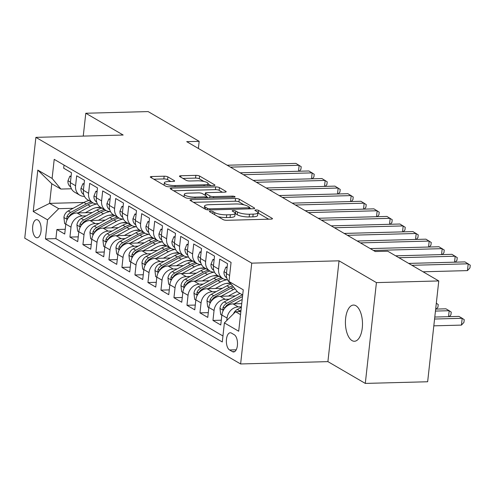 <?xml version="1.0" encoding="UTF-8"?>
<svg xmlns="http://www.w3.org/2000/svg" width="495" height="495" viewBox="0 0 495 495"><rect width="100%" height="100%" fill="white"/><g stroke="black" fill="none" stroke-linecap="round" stroke-linejoin="round"><path stroke-width="0.74" d="M210.437 211.161A1.943 0.483 6.3 0 0 209.397 211.464A1.943 0.483 6.3 0 0 209.62 211.724L223.183 219.625A2.778 0.687 6.3 0 0 226.902 220.306L270.969 219.13A2.778 0.687 6.3 0 0 272.454 218.691A2.778 0.687 6.3 0 0 272.139 218.32L258.582 210.418A1.943 0.483 6.3 0 0 255.971 209.942A1.943 0.483 6.3 0 0 254.931 210.251A1.943 0.483 6.3 0 0 255.154 210.511L256.905 211.532A8.885 2.197 6.3 0 1 257.907 212.714A8.885 2.197 6.3 0 1 253.155 214.125L249.486 214.217A8.885 2.197 6.3 0 1 237.569 212.046L235.812 211.025A1.943 0.483 6.3 0 0 233.207 210.548A1.943 0.483 6.3 0 0 232.167 210.858A1.943 0.483 6.3 0 0 232.384 211.118L234.141 212.138A8.885 2.197 6.3 0 1 235.137 213.326A8.885 2.197 6.3 0 1 230.392 214.731L226.716 214.824A8.885 2.197 6.3 0 1 214.799 212.658L213.048 211.631A1.943 0.483 6.3 0 0 210.437 211.161M352.032 340.597A18.105 8.533 -91.5 0 0 354.439 341.259A18.105 8.533 -91.5 0 0 362.464 325.493A18.105 8.533 -91.5 0 0 355.88 305.724A18.105 8.533 -91.5 0 0 353.473 305.062A18.105 8.533 -91.5 0 0 345.442 320.828A18.105 8.533 -91.5 0 0 352.032 340.597M35.906 237.421A9.052 4.263 -91.5 0 0 37.106 237.749A9.052 4.263 -91.5 0 0 41.122 229.866A9.052 4.263 -91.5 0 0 37.83 219.984A9.052 4.263 -91.5 0 0 36.624 219.65A9.052 4.263 -91.5 0 0 32.614 227.533A9.052 4.263 -91.5 0 0 35.906 237.421M167.873 176.882A2.778 0.687 6.3 0 0 164.148 176.201L151.786 176.536A2.778 0.687 6.3 0 0 150.301 176.975A2.778 0.687 6.3 0 0 150.616 177.34L165.677 186.12A2.778 0.687 6.3 0 0 169.401 186.794L213.469 185.625A2.778 0.687 6.3 0 0 214.948 185.186A2.778 0.687 6.3 0 0 214.638 184.814L199.578 176.034A2.778 0.687 6.3 0 0 195.853 175.36L180.916 175.756A2.778 0.687 6.3 0 0 179.438 176.195A2.778 0.687 6.3 0 0 179.747 176.567L186.194 180.322A2.778 0.687 6.3 0 0 189.919 180.997L197.319 180.805A7.425 1.832 6.3 0 1 208.117 183.608A7.425 1.832 6.3 0 1 204.15 184.784L175.143 185.557A7.425 1.832 6.3 0 1 164.346 182.748A7.425 1.832 6.3 0 1 168.312 181.578L173.145 181.448A2.778 0.687 6.3 0 0 174.63 181.009A2.778 0.687 6.3 0 0 174.32 180.638L167.873 176.882L167.57 179.605A2.778 0.687 6.3 0 0 163.845 178.93L153.797 179.196M123.168 135.03L85.783 113.244L148.135 111.585L199.176 141.329L186.708 141.657L375.266 251.534L387.733 251.206L438.774 280.943L376.423 282.608L339.038 260.822L251.745 263.148L35.881 137.363L123.168 135.03M191.485 199.664A2.778 0.687 6.3 0 0 190 200.104A2.778 0.687 6.3 0 0 190.309 200.475L205.376 209.249A2.778 0.687 6.3 0 0 209.1 209.929L253.162 208.754A2.778 0.687 6.3 0 0 254.647 208.315A2.778 0.687 6.3 0 0 254.337 207.943L239.271 199.169A2.778 0.687 6.3 0 0 235.546 198.489L191.485 199.664L191.33 201.069M185.526 197.684L170.466 188.911A2.778 0.687 6.3 0 1 170.15 188.539A2.778 0.687 6.3 0 1 171.635 188.1L215.702 186.924A2.778 0.687 6.3 0 1 219.421 187.605L225.869 191.361A2.778 0.687 6.3 0 1 226.184 191.726A2.778 0.687 6.3 0 1 224.699 192.165L206.83 192.642A2.778 0.687 6.3 0 0 205.345 193.081A2.778 0.687 6.3 0 0 205.654 193.452L209.929 195.946A2.778 0.687 6.3 0 0 213.654 196.626L232.26 196.125A1.943 0.483 6.3 0 1 235.088 196.862A1.943 0.483 6.3 0 1 234.048 197.171L189.251 198.365A2.778 0.687 6.3 0 1 185.526 197.684M65.241 229.278L56.913 229.501L64.715 234.048L65.81 224.105L71.014 227.137A11.317 9.578 -59.8 0 1 82.195 215.975L86.142 215.863M78.247 236.858L69.919 237.08L77.721 241.628L78.816 231.685L84.02 234.717A11.317 9.578 -59.8 0 1 95.195 223.548L99.149 223.443M91.247 244.437L82.919 244.66L90.721 249.208L91.823 239.258L97.02 242.29A11.317 9.578 -59.8 0 1 108.201 231.128L112.155 231.023M104.253 252.011L95.925 252.233L103.727 256.781L104.822 246.838L110.026 249.87A11.317 9.578 -59.8 0 1 121.207 238.708L125.155 238.602M117.259 259.59L108.931 259.813L116.733 264.361L117.829 254.418L123.032 257.45A11.317 9.578 -59.8 0 1 134.207 246.281L138.161 246.176M130.259 267.17L121.931 267.393L129.733 271.941L130.835 261.991L136.032 265.023A11.317 9.578 -59.8 0 1 147.213 253.861L151.167 253.756M143.265 274.75L134.937 274.966L142.739 279.514L143.835 269.571L149.038 272.603A11.317 9.578 -59.8 0 1 160.219 261.44L164.167 261.335M156.272 282.323L147.943 282.546L155.746 287.094L156.841 277.151L162.044 280.182A11.317 9.578 -59.8 0 1 173.219 269.014L177.173 268.909M169.271 289.903L160.943 290.126L168.746 294.673L169.847 284.724L175.044 287.756A11.317 9.578 -59.8 0 1 186.225 276.594L190.179 276.488M182.278 297.483L173.949 297.705L181.752 302.247L182.847 292.304L188.051 295.336A11.317 9.578 -59.8 0 1 199.231 284.173L203.179 284.068M195.284 305.056L186.955 305.279L194.758 309.827L195.853 299.883L201.057 302.915A11.317 9.578 -59.8 0 1 212.231 291.747L216.185 291.642M208.284 312.636L199.955 312.859L207.758 317.406L208.859 307.457L214.057 310.489A11.317 9.578 -59.8 0 1 225.237 299.327L229.191 299.221M221.29 320.216L212.961 320.438L220.764 324.98L221.859 315.037A11.317 9.578 -59.8 0 1 233.04 303.874L241.739 303.639M229.847 282.552A11.317 9.578 -59.8 0 1 226.432 273.624L227.533 263.68L219.731 259.132L218.629 269.076A11.317 9.578 -59.8 0 0 222.911 278.586A11.317 9.578 -59.8 0 0 227.403 279.712L227.483 279.706A21.638 18.321 -59.8 0 0 220.417 282.026L208.147 288.69M222.911 278.586L217.707 275.554A11.317 9.578 120.2 0 1 213.432 266.05L214.527 256.101L206.724 251.559L205.629 261.502A11.317 9.578 -59.8 0 0 209.905 271.012A11.317 9.578 -59.8 0 0 214.397 272.132L214.477 272.132A21.638 18.321 -59.8 0 0 207.411 274.453L195.148 281.111M209.905 271.012L204.707 267.981A11.317 9.578 120.2 0 1 200.426 258.47L201.521 248.527L193.718 243.979L192.623 253.923A11.317 9.578 -59.8 0 0 196.905 263.433A11.317 9.578 -59.8 0 0 201.397 264.553L201.477 264.553A21.638 18.321 -59.8 0 0 194.405 266.873L182.141 273.531M196.905 263.433L191.701 260.401A11.317 9.578 120.2 0 1 187.419 250.891L188.521 240.947L180.718 236.4L179.617 246.343A11.317 9.578 -59.8 0 0 183.899 255.853A11.317 9.578 -59.8 0 0 188.391 256.979L188.471 256.973A21.638 18.321 -59.8 0 0 181.405 259.293L169.135 265.957M183.899 255.853L178.695 252.821A11.317 9.578 120.2 0 1 174.419 243.311L175.515 233.368L167.712 228.82L166.617 238.769A11.317 9.578 -59.8 0 0 170.893 248.28A11.317 9.578 -59.8 0 0 175.385 249.4L175.465 249.4A21.638 18.321 -59.8 0 0 168.399 251.72L156.135 258.378M170.893 248.28L165.695 245.248A11.317 9.578 120.2 0 1 161.413 235.738L162.508 225.794L154.706 221.246L153.611 231.19A11.317 9.578 -59.8 0 0 157.893 240.7A11.317 9.578 -59.8 0 0 162.385 241.82L162.465 241.82M157.893 240.7L152.689 237.668A11.317 9.578 120.2 0 1 148.407 228.158L149.509 218.215L141.706 213.667L140.605 223.61A11.317 9.578 -59.8 0 0 144.887 233.12A11.317 9.578 -59.8 0 0 149.379 234.246L149.459 234.24M144.887 233.12L139.683 230.088A11.317 9.578 120.2 0 1 135.407 220.578L136.502 210.635L128.7 206.087L127.605 216.037A11.317 9.578 -59.8 0 0 131.88 225.547A11.317 9.578 -59.8 0 0 136.373 226.667L136.453 226.667A21.638 18.321 -59.8 0 0 129.387 228.987L117.117 235.645M131.88 225.547L126.683 222.515A11.317 9.578 120.2 0 1 122.401 213.005L123.496 203.061L115.694 198.514L114.599 208.457A11.317 9.578 -59.8 0 0 118.88 217.967A11.317 9.578 -59.8 0 0 123.373 219.087L123.453 219.087A21.638 18.321 -59.8 0 0 116.381 221.407L104.117 228.065M118.88 217.967L113.677 214.935A11.317 9.578 120.2 0 1 109.395 205.425L110.496 195.482L102.694 190.934L101.593 200.877A11.317 9.578 -59.8 0 0 105.874 210.387A11.317 9.578 -59.8 0 0 110.366 211.513L110.447 211.507A21.638 18.321 -59.8 0 0 103.375 213.828L91.111 220.492M105.874 210.387L100.671 207.356A11.317 9.578 120.2 0 1 96.395 197.845L97.49 187.902L89.688 183.354L88.593 193.304A11.317 9.578 -59.8 0 0 92.868 202.814A11.317 9.578 -59.8 0 0 97.36 203.934L97.441 203.928A21.638 18.321 -59.8 0 0 90.375 206.254L78.105 212.912M92.868 202.814L87.665 199.782A11.317 9.578 120.2 0 1 83.389 190.272L84.484 180.322L76.682 175.781L75.587 185.724A11.317 9.578 -59.8 0 0 79.862 195.234A11.317 9.578 -59.8 0 0 84.36 196.354L84.441 196.354M109.036 215.257L113.999 215.121M65.81 224.105A11.317 9.578 120.2 0 1 76.991 212.943L92.287 212.534M122.042 222.83L127.005 222.701M78.816 231.685A11.317 9.578 120.2 0 1 89.997 220.516L105.287 220.108M135.042 230.41L140.005 230.28M91.823 239.258A11.317 9.578 120.2 0 1 102.997 228.096L118.293 227.688M148.048 237.99L153.011 237.854M104.822 246.838A11.317 9.578 120.2 0 1 116.003 235.676L131.299 235.267M161.054 245.57L166.017 245.433M117.829 254.418A11.317 9.578 120.2 0 1 129.009 243.249L144.299 242.841M174.054 253.143L179.017 253.013M130.835 261.991A11.317 9.578 120.2 0 1 142.009 250.829L157.305 250.421M187.06 260.723L192.023 260.593M143.835 269.571A11.317 9.578 120.2 0 1 155.015 258.409L170.311 258M200.067 268.302L205.029 268.166M156.841 277.151A11.317 9.578 120.2 0 1 168.022 265.982L183.317 265.58M213.067 275.876L218.029 275.746M169.847 284.724A11.317 9.578 120.2 0 1 181.022 273.562L196.317 273.153M226.073 283.456L230.491 283.338M182.847 292.304A11.317 9.578 120.2 0 1 194.028 281.141L209.323 280.733M195.853 299.883A11.317 9.578 120.2 0 1 207.034 288.715L222.329 288.313M208.859 307.457A11.317 9.578 120.2 0 1 220.034 296.295L235.329 295.886M234.29 334.756L231.431 333.086A8.768 4.133 -91.5 0 0 230.268 332.77A8.768 4.133 -91.5 0 0 226.376 340.405A8.768 4.133 -91.5 0 0 229.569 349.977L232.427 351.648A8.768 4.133 -91.5 0 0 233.59 351.964A8.768 4.133 -91.5 0 0 237.482 344.328A8.768 4.133 -91.5 0 0 234.29 334.756M251.745 263.148L240.62 363.961L24.75 238.169L35.881 137.363M56.913 229.501L55.904 238.627L45.429 238.912L222.286 341.965L224.39 322.895L235.571 311.732L240.861 311.59M45.429 238.912L47.532 219.836L33.233 211.501L37.799 170.088L52.105 178.423L54.215 159.353L231.066 262.412L228.962 281.482L243.268 289.816L238.695 331.229L224.39 322.895M226.797 320.494L227.063 318.068A11.317 9.578 -59.8 0 1 238.244 306.906L241.393 306.82M64.022 165.07L63.682 168.201L71.484 172.749L70.383 182.692A11.317 9.578 120.2 0 0 74.665 192.202L79.862 195.234M212.961 320.438L214.057 310.489M199.955 312.859L201.057 302.915M186.955 305.279L188.051 295.336M173.949 297.705L175.044 287.756M160.943 290.126L162.044 280.182M147.943 282.546L149.038 272.603M134.937 274.966L136.032 265.023M121.931 267.393L123.032 257.45M108.931 259.813L110.026 249.87M95.925 252.233L97.02 242.29M82.919 244.66L84.02 234.717M69.919 237.08L71.014 227.137M55.904 238.627L222.948 335.969M65.798 224.247L64.616 223.561L63.917 217.355A7.493 6.348 -59.8 0 1 68.254 210.938L83.872 202.461L49.611 203.371L58.713 208.673L73.142 208.29M96.03 207.677L100.992 207.547M235.571 311.732L240.527 314.622M242.692 295.001L237.736 292.112L228.962 281.482M339.038 260.822L327.907 361.628L365.298 383.415L376.423 282.608M365.298 383.415L427.649 381.756L438.774 280.943M85.783 113.244L83.259 136.094M327.907 361.628L240.62 363.961M198.39 148.463L199.176 141.329M71.435 188.774L60.879 189.059L51.777 183.75L49.611 203.371L33.233 211.501M52.105 178.423L60.879 189.059M58.713 208.673L47.532 219.836M37.799 170.088L51.777 183.75M218.109 216.674A8.885 2.197 6.3 0 0 226.419 217.553L226.716 214.824M235.137 213.326L234.834 216.049A8.885 2.197 6.3 0 1 230.088 217.454L226.419 217.553M257.907 212.714L257.604 215.443A8.885 2.197 6.3 0 1 252.858 216.847L249.183 216.946A8.885 2.197 6.3 0 1 237.266 214.774L235.509 213.747A1.943 0.483 6.3 0 0 235.113 213.58M268.661 219.192L258.279 213.141A1.943 0.483 6.3 0 0 257.876 212.968M244.041 204.85L238.974 201.892A2.778 0.687 6.3 0 0 235.249 201.211L193.496 202.325M250.854 208.816L249.653 208.117M207.399 208.339A1.943 0.483 6.3 0 0 210.004 208.816L248.682 207.782A1.943 0.483 6.3 0 0 249.721 207.479A1.943 0.483 6.3 0 0 249.505 207.219L247.655 206.143A8.885 2.197 6.3 0 0 235.731 203.971L209.292 204.676A8.885 2.197 6.3 0 0 204.546 206.081A8.885 2.197 6.3 0 0 205.549 207.263L207.399 208.339L207.238 209.8M173.646 190.761L215.399 189.647L215.702 186.924M222.391 192.227L219.124 190.328A2.778 0.687 6.3 0 0 215.399 189.647M206.749 196.991L208.234 197.858M188.286 193.137A7.425 1.832 6.3 0 0 184.313 194.312A7.425 1.832 6.3 0 0 195.11 197.115L205.332 196.843A2.778 0.687 6.3 0 0 206.817 196.404A2.778 0.687 6.3 0 0 206.508 196.039L202.226 193.545A2.778 0.687 6.3 0 0 198.507 192.864L188.286 193.137M170.837 181.51L167.57 179.605M203.891 181.448L199.275 178.763A2.778 0.687 6.3 0 0 195.55 178.082L182.927 178.417M211.155 185.681L208.086 183.899M233.516 313.781A7.493 6.348 -59.8 0 1 237.309 309.449L241.343 307.265M433.818 325.84L461.439 325.104L462.194 318.291L458.939 316.398L434.789 317.041M241.016 310.223L239.778 310.891A7.493 6.348 120.2 0 0 238.64 311.646M434.573 319.028L462.194 318.291L464.236 319.677L463.933 322.4L461.439 325.104M423.07 271.792L467.459 270.61L468.208 263.798L411.927 265.301M467.459 270.61L469.947 267.913L470.25 265.19L464.96 261.904L408.672 263.408M241.374 303.652L241.764 303.441M234.16 303.843L242.204 299.475M221.847 315.179L220.665 314.492L219.972 308.286A7.493 6.348 -59.8 0 1 224.303 301.876L239.92 293.399A21.638 18.321 -59.8 0 1 239.927 293.393M239.92 293.399L242.389 294.834A21.638 18.321 120.2 0 0 242.389 294.834L226.778 303.311A7.493 6.348 120.2 0 0 222.973 307.673L222.917 309.276L223.641 309.808M224.6 308.416A7.493 6.348 -59.8 0 1 228.337 304.221L242.525 296.517M435.452 311.077L449.188 310.712L445.939 308.818L435.668 309.09M448.532 316.67L449.188 310.712L451.23 312.098L450.926 314.826L449.237 316.651M228.374 296.072L234.525 292.731A17.962 15.209 -59.8 0 1 237.26 291.536M221.154 296.264L233.417 289.606A21.638 18.321 -59.8 0 1 235.02 288.82M208.84 307.599L207.665 306.912L206.966 300.706A7.493 6.348 -59.8 0 1 211.303 294.296L226.914 285.819A21.638 18.321 -59.8 0 1 231.115 284.093M211.594 300.842A7.493 6.348 -59.8 0 1 215.331 296.647L230.948 288.164A21.638 18.321 -59.8 0 1 233.504 286.989M232.57 285.85A21.638 18.321 120.2 0 0 229.389 287.261L213.772 295.738A7.493 6.348 120.2 0 0 209.967 300.094L209.911 301.696L210.641 302.228M436.318 303.225L438.224 304.524L437.927 307.247L436.237 309.078M215.368 288.498L221.519 285.157A17.962 15.209 -59.8 0 1 230.348 283.159M195.841 300.026L194.659 299.339L193.96 293.127A7.493 6.348 -59.8 0 1 198.297 286.716L213.914 278.24A21.638 18.321 -59.8 0 1 218.963 276.29M198.594 293.263A7.493 6.348 -59.8 0 1 202.331 289.068L217.942 280.591A21.638 18.321 -59.8 0 1 222.998 278.642M221.438 277.732A21.638 18.321 120.2 0 0 216.383 279.681L200.766 288.158A7.493 6.348 120.2 0 0 196.967 292.52L196.905 294.117L197.635 294.655M202.362 280.919L208.519 277.577A17.962 15.209 -59.8 0 1 217.837 275.635M182.834 292.446L181.653 291.759L180.96 285.553A7.493 6.348 -59.8 0 1 185.291 279.143L200.908 270.66A21.638 18.321 -59.8 0 1 205.963 268.711M185.588 285.683A7.493 6.348 -59.8 0 1 189.325 281.488L204.942 273.011A21.638 18.321 -59.8 0 1 209.991 271.062M208.432 270.152A21.638 18.321 120.2 0 0 203.377 272.101L187.766 280.578A7.493 6.348 120.2 0 0 183.961 284.941L183.905 286.543L184.629 287.075M227.081 267.77L225.899 267.083L224 271.774A7.493 6.348 120.2 0 0 226.766 277.893M454.546 262.183L455.202 256.218L398.921 257.722M455.258 262.164L456.947 260.333L457.244 257.61L451.954 254.325L395.672 255.828M227.162 267.053L225.899 267.083M214.075 260.197L212.893 259.51L210.994 264.2A7.493 6.348 120.2 0 0 213.76 270.313M441.54 254.603L442.202 248.645L373.447 250.476M442.252 254.585L443.941 252.759L444.244 250.031L438.947 246.751L370.198 248.583M214.156 259.473L212.893 259.51M201.069 252.617L199.893 251.93L197.994 256.62A7.493 6.348 120.2 0 0 200.753 262.734M428.54 247.024L429.196 241.065L360.44 242.897M429.245 247.005L430.935 245.18L431.238 242.457L425.947 239.172L357.192 241.003M201.149 251.893L199.893 251.93M188.069 245.037L186.887 244.351L184.988 249.041A7.493 6.348 120.2 0 0 187.754 255.154M415.534 239.45L416.19 233.485L347.44 235.323M416.246 239.431L417.935 237.6L418.232 234.878L412.941 231.592L344.186 233.43M188.149 244.32L186.887 244.351M189.362 273.339L195.513 269.998A17.962 15.209 -59.8 0 1 204.831 268.055M169.828 284.866L168.653 284.18L167.953 277.973A7.493 6.348 -59.8 0 1 172.291 271.563L187.902 263.086A21.638 18.321 -59.8 0 1 192.957 261.137M172.582 278.11A7.493 6.348 -59.8 0 1 176.319 273.908L191.936 265.431A21.638 18.321 -59.8 0 1 196.991 263.482M195.426 262.573A21.638 18.321 120.2 0 0 190.377 264.522L174.76 273.005A7.493 6.348 120.2 0 0 170.954 277.361L170.899 278.963L171.629 279.496M175.063 237.464L173.881 236.771L171.982 241.467A7.493 6.348 120.2 0 0 174.747 247.58M402.528 231.87L403.19 225.912L334.434 227.743M403.239 231.852L404.929 230.02L405.232 227.298L399.935 224.018L331.186 225.85M175.143 236.74L173.881 236.771M176.356 265.765L182.506 262.424A17.962 15.209 -59.8 0 1 191.831 260.475M156.822 277.293L155.647 276.606L154.947 270.394A7.493 6.348 -59.8 0 1 159.285 263.983L174.902 255.507A21.638 18.321 -59.8 0 1 179.951 253.558M159.582 270.53A7.493 6.348 -59.8 0 1 163.319 266.335L178.93 257.858A21.638 18.321 -59.8 0 1 183.985 255.903M182.426 254.999A21.638 18.321 120.2 0 0 177.371 256.948L161.754 265.425A7.493 6.348 120.2 0 0 157.954 269.781L157.893 271.384L158.623 271.922M162.057 229.884L160.881 229.197L158.982 233.888A7.493 6.348 120.2 0 0 161.741 240.001M389.528 224.291L390.184 218.332L321.428 220.164M390.233 224.272L391.922 222.447L392.226 219.718L386.935 216.439L318.18 218.27M162.137 229.16L160.881 229.197M163.35 258.186L169.507 254.845A17.962 15.209 -59.8 0 1 178.825 252.896M143.822 269.713L142.64 269.026L141.947 262.82A7.493 6.348 -59.8 0 1 146.279 256.404L161.896 247.927A21.638 18.321 -59.8 0 1 166.951 245.978M146.576 262.95A7.493 6.348 -59.8 0 1 150.313 258.755L165.93 250.278A21.638 18.321 -59.8 0 1 170.979 248.329M169.42 247.42A21.638 18.321 120.2 0 0 164.365 249.369L148.754 257.846A7.493 6.348 120.2 0 0 144.948 262.208L144.893 263.81L145.617 264.342M149.057 222.304L147.875 221.618L145.976 226.308A7.493 6.348 120.2 0 0 148.741 232.421M376.522 216.717L377.178 210.752L308.428 212.59M377.233 216.699L378.923 214.867L379.22 212.145L373.929 208.859L305.174 210.697M149.137 221.587L147.875 221.618M150.35 250.606L156.5 247.265A17.962 15.209 -59.8 0 1 165.819 245.322M143.129 250.798L155.393 244.14A21.638 18.321 -59.8 0 1 162.465 241.826M130.816 262.133L129.641 261.447L128.941 255.241A7.493 6.348 -59.8 0 1 133.279 248.83L148.89 240.353A21.638 18.321 -59.8 0 1 153.945 238.398M133.57 255.371A7.493 6.348 -59.8 0 1 137.307 251.175L152.924 242.699A21.638 18.321 -59.8 0 1 157.979 240.749M156.414 239.84A21.638 18.321 120.2 0 0 151.365 241.789L135.748 250.266A7.493 6.348 120.2 0 0 131.942 254.628L131.887 256.231L132.617 256.763M136.051 214.725L134.869 214.038L132.969 218.734A7.493 6.348 120.2 0 0 135.735 224.848M363.516 209.138L364.178 203.179L295.422 205.01M364.227 209.119L365.916 207.287L366.22 204.565L360.923 201.279L292.174 203.117M136.131 214.007L134.869 214.038M137.344 243.026L143.494 239.691A17.962 15.209 -59.8 0 1 152.813 237.742M130.123 243.224L142.393 236.56A21.638 18.321 -59.8 0 1 149.459 234.246M117.81 254.554L116.634 253.867L115.935 247.661A7.493 6.348 -59.8 0 1 120.273 241.251L135.89 232.774A21.638 18.321 -59.8 0 1 140.939 230.825M120.57 247.797A7.493 6.348 -59.8 0 1 124.307 243.602L139.918 235.125A21.638 18.321 -59.8 0 1 144.973 233.17M143.414 232.26A21.638 18.321 120.2 0 0 138.359 234.215L122.741 242.692A7.493 6.348 120.2 0 0 118.942 247.048L118.88 248.651L119.611 249.189M123.045 207.151L121.869 206.465L119.969 211.155A7.493 6.348 120.2 0 0 122.729 217.268M350.516 201.558L351.172 195.599L282.416 197.431M351.221 201.539L352.91 199.714L353.213 196.985L347.923 193.706L279.168 195.537M123.125 206.427L121.869 206.465M124.338 235.453L130.494 232.112A17.962 15.209 -59.8 0 1 139.813 230.163M104.81 246.98L103.628 246.293L102.929 240.087A7.493 6.348 -59.8 0 1 107.267 233.671L122.884 225.194A21.638 18.321 -59.8 0 1 127.939 223.245M107.564 240.217A7.493 6.348 -59.8 0 1 111.301 236.022L126.918 227.545A21.638 18.321 -59.8 0 1 131.967 225.596M130.408 224.687A21.638 18.321 120.2 0 0 125.353 226.636L109.742 235.113A7.493 6.348 120.2 0 0 105.936 239.475L105.881 241.077L106.604 241.61M110.045 199.572L108.863 198.885L106.963 203.575A7.493 6.348 120.2 0 0 109.729 209.688M337.51 193.984L338.165 188.02L269.416 189.857M338.221 193.966L339.91 192.134L340.207 189.412L334.917 186.126L266.162 187.958M110.125 198.854L108.863 198.885M111.338 227.873L117.488 224.532A17.962 15.209 -59.8 0 1 126.807 222.589M91.804 239.401L90.628 238.714L89.929 232.508A7.493 6.348 -59.8 0 1 94.267 226.097L109.878 217.621A21.638 18.321 -59.8 0 1 114.933 215.665M94.557 232.638A7.493 6.348 -59.8 0 1 98.295 228.442L113.912 219.966A21.638 18.321 -59.8 0 1 118.967 218.017M117.402 217.107A21.638 18.321 120.2 0 0 112.353 219.056L96.735 227.533A7.493 6.348 120.2 0 0 92.93 231.895L92.874 233.498L93.605 234.03M97.039 191.992L95.857 191.305L93.957 196.001A7.493 6.348 120.2 0 0 96.723 202.115M324.503 186.405L325.166 180.446L256.41 182.278M325.215 186.386L326.904 184.555L327.207 181.832L321.911 178.547L253.162 180.384M97.119 191.274L95.857 191.305M98.332 220.294L104.482 216.952A17.962 15.209 -59.8 0 1 113.8 215.009M78.798 231.821L77.622 231.134L76.923 224.928A7.493 6.348 -59.8 0 1 81.26 218.518L96.878 210.041A21.638 18.321 -59.8 0 1 101.927 208.092M81.557 225.064A7.493 6.348 -59.8 0 1 85.295 220.869L100.906 212.392A21.638 18.321 -59.8 0 1 105.961 210.437M104.402 209.527A21.638 18.321 120.2 0 0 99.347 211.483L83.729 219.959A7.493 6.348 120.2 0 0 79.93 224.315L79.868 225.918L80.598 226.456M84.032 184.418L82.857 183.732L80.957 188.422A7.493 6.348 120.2 0 0 83.717 194.535M311.504 178.825L312.159 172.866L243.404 174.698M312.209 178.806L313.898 176.981L314.201 174.252L308.911 170.973L240.155 172.804M84.113 183.695L82.857 183.732M85.326 212.72L91.482 209.379A17.962 15.209 -59.8 0 1 100.801 207.43M91.396 201.954A21.638 18.321 120.2 0 0 86.34 203.903L83.872 202.461A21.638 18.321 -59.8 0 1 88.927 200.512M68.551 217.484A7.493 6.348 -59.8 0 1 72.289 213.289L87.906 204.812A21.638 18.321 -59.8 0 1 92.955 202.863M86.34 203.903L70.729 212.38A7.493 6.348 120.2 0 0 66.924 216.742L66.868 218.345L67.592 218.877M71.032 176.839L69.851 176.152L67.951 180.842A7.493 6.348 120.2 0 0 70.717 186.955M298.497 171.251L299.153 165.287L230.404 167.124M299.209 171.233L300.898 169.401L301.195 166.679L295.905 163.393L227.149 165.225M71.113 176.121L69.851 176.152M76.991 212.943L82.195 215.975M89.997 220.516L95.195 223.548M102.997 228.096L108.201 231.128M116.003 235.676L121.207 238.708M129.009 243.249L134.207 246.281M142.009 250.829L147.213 253.861M155.015 258.409L160.219 261.44M168.022 265.982L173.219 269.014M181.022 273.562L186.225 276.594M194.028 281.141L199.231 284.173M207.034 288.715L212.231 291.747M220.034 296.295L225.237 299.327M233.04 303.874L238.244 306.906M226.432 273.624L229.624 275.486M70.383 182.692L75.587 185.724M83.389 190.272L88.593 193.304M96.395 197.845L101.593 200.877M109.395 205.425L114.599 208.457M122.401 213.005L127.605 216.037M135.407 220.578L140.605 223.61M148.407 228.158L153.611 231.19M161.413 235.738L166.617 238.769M174.419 243.311L179.617 246.343M187.419 250.891L192.623 253.923M200.426 258.47L205.629 261.502M213.432 266.05L218.629 269.076M221.859 315.037L227.063 318.068M234.741 351.586L232.427 351.648M236.214 349.804L229.569 349.977M214.583 214.62L214.799 212.658M230.088 217.454L230.392 214.731M235.509 213.747L235.812 211.025M237.266 214.774L237.569 212.046M249.183 216.946L249.486 214.217M252.858 216.847L253.155 214.125M258.279 213.141L258.582 210.418M272.071 218.982L272.139 218.32M212.831 213.593L213.048 211.631M235.249 201.211L235.546 198.489M238.974 201.892L239.271 199.169M254.263 208.605L254.337 207.943M209.886 209.911L210.004 208.816M248.564 208.878L248.682 207.782M205.332 209.224L205.549 207.263M171.48 189.498L171.635 188.1M219.124 190.328L219.421 187.605M225.794 192.023L225.869 191.361M205.437 195.414L205.654 193.452M209.725 197.814L209.929 195.946M213.537 197.715L213.654 196.626M232.143 197.22L232.26 196.125M194.993 198.21L195.11 197.115M205.215 197.938L205.332 196.843M174.246 181.3L174.32 180.638M175.02 186.646L175.143 185.557M204.033 185.873L204.15 184.784M180.762 177.154L180.916 175.756M195.55 178.082L195.853 175.36M199.275 178.763L199.578 176.034M214.564 185.476L214.638 184.814M151.631 177.934L151.786 176.536M163.845 178.93L164.148 176.201M237.309 309.449L239.778 310.891M219.984 308.441L223.319 310.384M228.337 304.221L229.247 304.753M224.303 301.876L226.778 303.311M224.984 307.618L222.973 307.673M206.984 300.861L210.313 302.804M230.948 288.164L233.417 289.606M226.914 285.819L229.389 287.261M215.331 296.647L216.241 297.173M211.303 294.296L213.772 295.738M211.984 300.044L209.967 300.094M193.978 293.288L197.307 295.224M217.942 280.591L220.417 282.026M213.914 278.24L216.383 279.681M202.331 289.068L203.241 289.6M198.297 286.716L200.766 288.158M198.978 292.465L196.967 292.52M180.972 285.708L184.307 287.651M204.942 273.011L207.411 274.453M200.908 270.66L203.377 272.101M189.325 281.488L190.235 282.02M185.291 279.143L187.766 280.578M185.972 284.885L183.961 284.941M226.493 273.085L224.043 271.656M213.487 265.506L211.043 264.083M200.487 257.932L198.037 256.503M187.481 250.352L185.031 248.923M167.966 278.128L171.301 280.071M191.936 265.431L194.405 266.873M187.902 263.086L190.377 264.522M176.319 273.908L177.229 274.44M172.291 271.563L174.76 273.005M172.965 277.311L170.954 277.361M174.475 242.773L172.031 241.35M154.966 270.548L158.295 272.491M178.93 257.858L181.405 259.293M174.902 255.507L177.371 256.948M163.319 266.335L164.229 266.867M159.285 263.983L161.754 265.425M159.965 269.732L157.954 269.781M161.475 235.193L159.025 233.77M141.96 262.975L145.295 264.918M165.93 250.278L168.399 251.72M161.896 247.927L164.365 249.369M150.313 258.755L151.222 259.287M146.279 256.404L148.754 257.846M146.959 262.152L144.948 262.208M148.469 227.62L146.019 226.19M128.954 255.395L132.289 257.338M152.924 242.699L155.393 244.14M148.89 240.353L151.365 241.789M137.307 251.175L138.216 251.708M133.279 248.83L135.748 250.266M133.953 254.572L131.942 254.628M135.463 220.04L133.019 218.617M115.954 247.816L119.283 249.758M139.918 235.125L142.393 236.56M135.89 232.774L138.359 234.215M124.307 243.602L125.216 244.128M120.273 241.251L122.741 242.692M120.953 246.999L118.942 247.048M122.463 212.46L120.013 211.037M102.948 240.242L106.283 242.185M126.918 227.545L129.387 228.987M122.884 225.194L125.353 226.636M111.301 236.022L112.21 236.554M107.267 233.671L109.742 235.113M107.947 239.419L105.936 239.475M109.457 204.887L107.007 203.457M89.942 232.662L93.277 234.605M113.912 219.966L116.381 221.407M109.878 217.621L112.353 219.056M98.295 228.442L99.204 228.975M94.267 226.097L96.735 227.533M94.941 231.839L92.93 231.895M96.451 197.307L94.007 195.884M76.942 225.083L80.27 227.026M100.906 212.392L103.375 213.828M96.878 210.041L99.347 211.483M85.295 220.869L86.204 221.395M81.26 218.518L83.729 219.959M81.941 224.266L79.93 224.315M83.451 189.727L81.001 188.304M63.935 217.509L67.27 219.452M87.906 204.812L90.375 206.254M72.289 213.289L73.198 213.821M68.254 210.938L70.729 212.38M68.935 216.686L66.924 216.742M70.445 182.154L67.994 180.725M249.573 208.853L249.721 207.479M204.268 208.605L204.546 206.081M205.109 195.222L205.345 193.081M184.041 196.818L184.313 194.312M206.65 197.901L206.817 196.404M164.074 185.186L164.346 182.748M207.881 185.774L208.117 183.608"/></g></svg>
